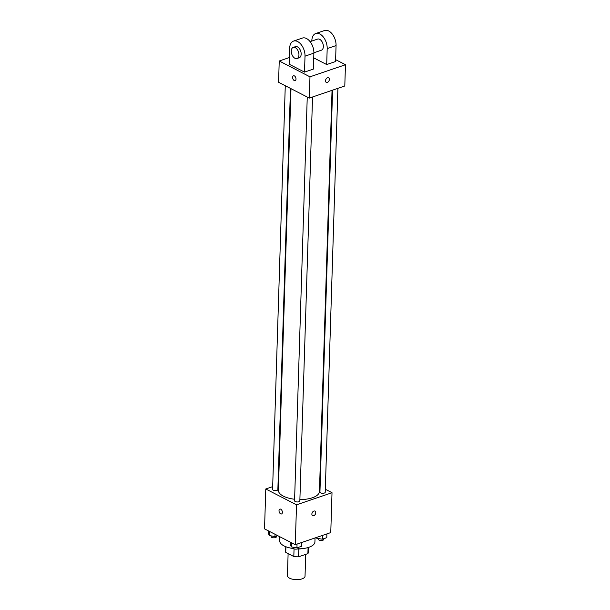 <?xml version="1.0" encoding="UTF-8"?>
<svg xmlns="http://www.w3.org/2000/svg" width="610" height="610" viewBox="0 0 610 610"><rect width="100%" height="100%" fill="white"/><g stroke="black" fill="none" stroke-linecap="round" stroke-linejoin="round"><path stroke-width="0.91" d="M288.118 553.605L287.424 575.642A8.807 3.729 1.8 0 0 289.575 578.188A8.807 3.729 1.8 0 0 299.251 579.5A8.807 3.729 1.8 0 0 305.031 576.198L305.717 554.36M308.08 547.536L307.89 553.613A11.369 4.811 1.8 0 0 308.34 552.355L308.5 547.406M307.89 553.613L298.557 556.8A11.369 4.811 1.8 0 1 293.814 556.534L285.732 552.37A11.369 4.811 1.8 0 1 285.617 551.638L285.777 546.697M298.801 548.985L298.557 556.8M285.907 546.751L285.732 552.37M294.058 548.847L293.814 556.534M302.194 548.649A11.742 4.971 -178.2 0 1 297.192 548.992M293.646 548.664A11.742 4.971 -178.2 0 1 291.984 548.329M279.837 536.747L279.708 540.811A17.614 7.457 1.8 0 0 284.008 545.904A17.614 7.457 1.8 0 0 293.456 548.535M297.672 548.825A17.614 7.457 1.8 0 0 314.92 541.916L315.042 537.951M325.313 489.258L332.015 492.712L330.765 532.591L295.27 544.692L264.534 528.87L265.785 488.991L272.67 486.643M332.015 492.712L296.529 504.821L295.27 544.692M311.87 514.047A2.57 1.738 -62.8 0 1 312.983 511.63A2.57 1.738 -62.8 0 1 314.989 511.104A2.57 1.738 -62.8 0 1 315.355 514.184A2.57 1.738 -62.8 0 1 312.633 515.671A2.57 1.738 -62.8 0 1 311.87 514.047M290.985 88.656L278.366 490.204A20.549 8.7 1.8 0 0 283.375 496.151A20.549 8.7 1.8 0 0 294.607 499.254M299.884 499.567A20.549 8.7 1.8 0 0 319.442 491.5L332.046 90.333M319.602 486.322L320.113 486.582M278.015 484.82L278.541 484.645M296.529 504.821L265.785 488.991M332.572 90.158L319.937 492.102A2.638 1.121 1.8 0 0 320.578 492.865A2.638 1.121 1.8 0 0 323.483 493.254A2.638 1.121 1.8 0 0 325.221 492.262L337.909 88.336M307.249 97.036L294.561 500.757A2.638 1.121 1.8 0 0 295.209 501.519A2.638 1.121 1.8 0 0 298.107 501.916A2.638 1.121 1.8 0 0 299.846 500.924L312.541 96.99M290.474 88.397L277.863 489.609A2.638 1.121 -178.2 0 1 275.186 490.638A2.638 1.121 -178.2 0 1 272.586 489.441L285.274 85.72M280.768 509.197A2.57 1.548 71.2 0 1 282.331 511.714A2.57 1.548 71.2 0 1 281.53 513.955A2.57 1.548 71.2 0 1 279.235 512.026A2.57 1.548 71.2 0 1 279.868 509.098A2.57 1.548 71.2 0 1 280.768 509.197M281.53 513.955A2.57 1.548 71.2 0 1 279.235 512.026A2.57 1.548 71.2 0 1 279.868 509.098M314.989 511.104A2.57 1.738 -62.8 0 1 315.355 514.184A2.57 1.738 -62.8 0 1 312.633 515.671M335.622 59.65L345.466 64.721L344.795 85.987L309.308 98.096L278.572 82.266L279.235 61L289.353 57.553M277.657 535.626L274.95 536.548L269.346 535.58L268.225 533.087L268.293 530.807M275.019 534.268L274.95 536.548M269.475 531.409L269.346 535.58M271.122 535.885L271.099 536.625A2.638 1.121 1.8 0 0 271.747 537.387A2.638 1.121 1.8 0 0 274.645 537.784A2.638 1.121 1.8 0 0 276.383 536.792L276.406 536.045M301.523 542.564L301.409 546.331L296.925 547.864L291.321 546.895L290.2 544.402L290.276 542.122M297.047 544.089L296.925 547.864M291.45 542.725L291.321 546.895M293.105 547.2L293.082 547.94A2.638 1.121 1.8 0 0 293.723 548.703A2.638 1.121 1.8 0 0 296.628 549.099A2.638 1.121 1.8 0 0 298.359 548.108L298.381 547.361M326.899 533.903L326.785 537.677L322.301 539.202L316.697 538.241L316.361 537.501M322.415 535.435L322.301 539.202M316.727 537.38L316.697 538.241M318.481 538.546L318.45 539.286A2.638 1.121 1.8 0 0 319.099 540.048A2.638 1.121 1.8 0 0 322.004 540.445A2.638 1.121 1.8 0 0 323.735 539.453L323.757 538.706M293.486 75.785A2.57 1.548 71.2 0 1 295.194 76.601A2.57 1.548 71.2 0 1 295.995 79.079A2.57 1.548 71.2 0 1 295.141 80.65A2.57 1.548 71.2 0 1 292.853 78.713A2.57 1.548 71.2 0 1 293.486 75.785A2.57 1.548 -108.8 0 0 292.853 78.713A2.57 1.548 -108.8 0 0 295.148 80.65M345.466 64.721L309.979 76.822L309.308 98.096L278.572 82.266M309.979 76.822L279.235 61M327.501 77.752A2.57 1.738 -62.8 0 1 328.607 77.79A2.57 1.738 -62.8 0 1 328.973 80.871A2.57 1.738 -62.8 0 1 326.251 82.358A2.57 1.738 -62.8 0 1 325.603 80.009A2.57 1.738 -62.8 0 1 327.501 77.752M344.795 85.987L309.308 98.096M326.251 82.358A2.57 1.738 117.2 0 0 328.973 80.871A2.57 1.738 117.2 0 0 328.599 77.79M293.532 41.091L302.408 38.064A11.742 7.068 -108.8 0 1 310.215 41.793A11.742 7.068 -108.8 0 1 313.883 53.139L313.38 69.082L304.512 72.11L289.14 64.203L289.643 48.251A11.742 7.068 71.2 0 1 293.532 41.091A11.742 7.068 71.2 0 1 301.34 44.82A11.742 7.068 71.2 0 1 305.015 56.166L304.512 72.11M311.809 41.061L311.824 40.687A11.742 7.068 71.2 0 1 315.713 33.527L324.589 30.5A11.742 7.068 71.2 0 1 332.397 34.229A11.742 7.068 71.2 0 1 336.064 45.567L335.561 61.519L326.693 64.546L313.738 57.874M310.101 41.648L317.612 39.086A5.871 3.538 71.2 0 1 319.671 39.322A5.871 3.538 71.2 0 1 323.247 45.071A5.871 3.538 71.2 0 1 321.401 50.195L313.891 52.757M315.713 33.527A11.742 7.068 71.2 0 1 323.521 37.256A11.742 7.068 71.2 0 1 327.189 48.594L326.693 64.546M293.212 47.405L295.431 46.65A5.871 3.538 71.2 0 1 297.497 46.886A5.871 3.538 71.2 0 1 301.065 52.643A5.871 3.538 71.2 0 1 299.22 57.759L297.001 58.522A5.871 3.538 71.2 0 1 291.763 54.107A5.871 3.538 71.2 0 1 293.212 47.405A5.871 3.538 71.2 0 1 295.278 47.649A5.871 3.538 71.2 0 1 298.847 53.398A5.871 3.538 71.2 0 1 297.001 58.522M313.883 53.139L305.015 56.166M336.064 45.567L327.189 48.594"/></g></svg>
